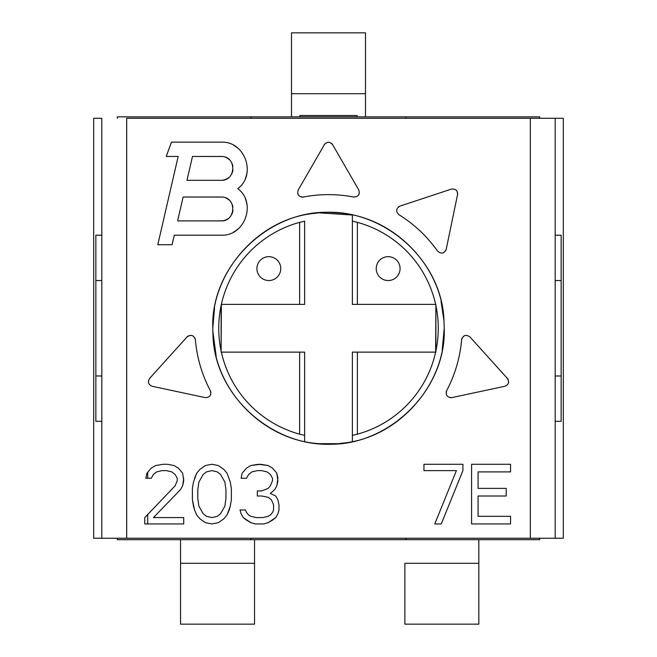 <?xml version="1.0" encoding="UTF-8"?>
<svg xmlns="http://www.w3.org/2000/svg" width="657" height="657" viewBox="0 0 657 657"><rect width="100%" height="100%" fill="white"/><g stroke="black" fill="none" stroke-linecap="round" stroke-linejoin="round"><path stroke-width="0.99" d="M273.575 504.888L271.407 499.813L273.575 504.888L273.575 509.972L272.491 512.509L270.323 515.047L268.163 516.312L270.323 515.047L272.491 512.509L273.575 509.972L273.575 504.888L271.407 499.813L268.163 497.275L261.667 496.002L257.339 496.002L257.339 490.927L261.667 490.927L268.163 488.389L270.323 485.852L272.491 480.776L272.491 478.239L270.323 474.428L267.079 471.89L261.667 470.617L257.339 470.617L251.927 471.89L248.675 474.428L246.515 478.239L241.103 478.239L242.187 473.163L246.515 468.08L250.843 465.542L258.423 464.277L268.163 465.542L272.491 468.08L276.819 473.163L277.903 478.239L276.819 485.852L274.659 489.662L270.323 493.464L275.735 496.002L277.903 499.813L278.987 504.888L278.987 509.972L277.903 513.774L275.735 517.585L268.163 522.66L263.835 523.933L255.171 523.933L250.843 522.66L243.262 517.585L246.515 520.122L243.262 517.585L241.103 513.774L240.019 509.972L245.431 509.972L240.019 509.972L241.103 513.774L243.262 517.585L241.103 513.774L240.019 509.972L245.431 509.972L246.515 512.509L248.675 515.047L250.843 516.312L256.255 517.585L262.751 517.585L268.163 516.312L262.751 517.585L256.255 517.585L250.843 516.312M530.314 538.247L530.314 118.276L126.686 118.276L126.686 538.247L530.314 538.247L530.314 118.276L555.19 118.276L555.19 538.247L93.68 538.247L93.68 118.276L93.68 538.247L101.81 538.247L101.81 118.276L101.81 538.247L126.686 538.247L126.686 118.276L555.19 118.276L555.19 538.247L563.32 538.247L563.32 118.276L555.19 118.276L563.32 118.276L563.32 538.247L530.314 538.247M444.001 320.994L444.231 328.262C445.955 384.238 398.273 438.293 342.157 443.179C278.847 452.821 214.757 399.045 212.999 335.53L212.769 328.262C211.045 272.285 258.727 218.231 314.843 213.344C378.153 203.703 442.243 257.478 444.001 320.994L444.231 328.262L442.202 349.82L444.231 328.262L444.001 320.994L444.231 328.262C446.546 392.015 384.846 450.217 321.314 443.771C264.804 441.611 214.938 391.441 212.999 335.53L212.802 331.021L216.145 356.012L212.999 335.53L212.769 328.262L214.552 308.01L212.769 328.262C210.454 264.508 272.154 206.306 335.686 212.753C392.196 214.913 442.062 265.083 444.001 320.994L441.019 301.202L444.001 320.994M205.14 397.6L152.161 386.275C148.318 384.616 147.472 381.996 149.615 378.416L187.064 336.91C191.039 334.273 193.807 335.201 195.367 339.702C196.952 357.712 201.945 374.72 210.355 390.701C211.513 395.177 209.772 397.477 205.14 397.6L152.161 386.275C148.318 384.616 147.472 381.996 149.615 378.416L187.064 336.91A4.771 4.771 0 0 1 188.534 335.809A4.771 4.771 0 0 0 187.064 336.91C191.039 334.273 193.807 335.201 195.367 339.702C196.952 357.712 201.945 374.72 210.355 390.701A4.771 4.771 0 0 1 210.881 392.418A4.771 4.771 0 0 0 210.363 390.701C211.513 395.177 209.772 397.477 205.14 397.6M504.839 386.275L451.86 397.6C447.228 397.477 445.487 395.177 446.645 390.701C455.063 374.679 460.064 357.679 461.633 339.702C463.193 335.201 465.961 334.273 469.936 336.91L507.385 378.416C509.528 381.988 508.682 384.608 504.839 386.275L451.86 397.6A4.771 4.771 0 0 1 450.053 397.633A4.771 4.771 0 0 0 451.86 397.6C447.228 397.477 445.487 395.177 446.645 390.701C455.063 374.679 460.064 357.679 461.633 339.702A4.771 4.771 0 0 1 462.134 337.953A4.771 4.771 0 0 0 461.633 339.702C463.193 335.201 465.961 334.273 469.936 336.91L507.385 378.416C509.528 381.988 508.682 384.608 504.839 386.275M399.941 206.109A4.771 4.771 0 0 0 398.364 206.988A4.771 4.771 0 0 1 399.941 206.109L451.384 189.117C455.539 188.608 457.592 190.448 457.551 194.62L446.193 249.348C444.116 253.635 441.258 254.234 437.619 251.138C427.157 236.397 414.255 224.242 398.922 214.699C395.662 211.406 396.007 208.548 399.941 206.109L451.384 189.117L399.941 206.109C396.007 208.548 395.662 211.406 398.922 214.699L398.922 214.699C414.255 224.242 427.157 236.397 437.619 251.138C441.258 254.234 444.116 253.635 446.193 249.348L457.551 194.62C457.592 190.448 455.539 188.608 451.384 189.117M331.563 143.407A4.771 4.771 0 0 1 332.631 144.68L358.779 189.972C360.093 194.447 358.41 196.804 353.745 197.043C336.918 193.831 320.082 193.831 303.255 197.043C298.59 196.813 296.915 194.456 298.221 189.972L324.369 144.68C327.12 141.534 329.88 141.534 332.631 144.68C329.88 141.534 327.12 141.534 324.369 144.68L298.221 189.972C296.915 194.456 298.59 196.813 303.255 197.043A4.771 4.771 0 0 1 301.44 197.043A4.771 4.771 0 0 0 303.255 197.043C320.082 193.831 336.918 193.831 353.745 197.043C358.41 196.804 360.093 194.447 358.779 189.972L332.631 144.68L358.779 189.972M166.41 470.617L162.082 470.617L156.67 471.89L153.426 474.428L151.258 478.239L145.846 478.239L151.258 478.239L153.426 474.428L156.67 471.89L162.082 470.617L166.41 470.617L171.822 471.89L166.41 470.617M182.646 473.163L178.318 468.08L173.99 465.542L167.494 464.277L163.166 464.277L155.586 465.542L151.258 468.08L146.93 473.163L151.258 468.08L155.586 465.542L163.166 464.277L167.494 464.277L173.99 465.542L178.318 468.08L182.646 473.163L183.73 480.776L182.646 485.852L180.486 489.662L153.426 517.585L183.73 517.585L183.73 523.933L144.762 523.933L144.762 517.585L175.074 485.852L177.234 480.776L177.234 478.239L175.074 474.428L171.822 471.89L175.074 474.428L177.234 478.239L177.234 480.776L175.074 485.852L144.762 517.585L144.762 523.933L183.73 523.933L183.73 517.585L153.426 517.585L180.486 489.662L182.646 485.852L183.73 478.239M194.554 478.239L196.722 473.163L193.47 482.041L196.722 473.163L199.966 469.353L205.378 465.542L211.874 464.277L218.37 465.542L223.782 469.353L227.026 473.163L230.278 482.041L231.354 488.389L231.354 499.813L230.278 506.161L227.026 515.047L223.782 518.849L218.37 522.66L211.874 523.933L205.378 522.66L199.966 518.849L196.722 515.047L194.554 509.972L192.394 499.813L192.394 488.389L192.394 499.813L192.394 488.389L193.47 482.041L192.394 488.389M462.914 464.277L462.914 470.617L441.266 523.933L434.77 523.933L456.418 470.617L423.946 470.617L423.946 464.277L462.914 464.277L462.914 470.617L462.914 464.277L423.946 464.277L423.946 470.617L423.946 464.277L462.914 464.277M471.578 464.277L510.546 464.277L510.546 471.89L478.066 471.89L478.066 488.389L506.21 488.389L506.21 496.002L478.066 496.002L478.066 516.312L510.546 516.312L510.546 523.933L471.578 523.933L471.578 464.277L510.546 464.277L510.546 471.89L478.066 471.89L478.066 488.389L506.21 488.389L506.21 496.002L478.066 496.002L478.066 516.312L510.546 516.312L510.546 523.933L471.578 523.933L471.578 464.277L471.578 523.933M172.101 244.741L157.787 244.741L178.17 156.456L166.237 156.456L171.452 142.142L221.122 142.142C244.93 140.943 256.895 174.54 237.785 188.666C256.887 202.775 244.93 236.405 221.122 235.198L174.31 235.198L172.101 244.741L157.787 244.741L178.17 156.456L166.237 156.456L171.452 142.142L221.122 142.142C244.93 140.943 256.895 174.54 237.785 188.666C256.887 202.775 244.93 236.405 221.122 235.198L174.31 235.198L172.101 244.741M147.718 514.488L147.718 523.933L147.718 514.488M147.718 472.227L147.718 478.239L147.718 472.227M435.008 373.529L434.803 374.005L435.008 373.529M93.68 118.276L101.81 118.276L93.68 118.276M101.81 421.326L95.848 421.326L95.848 375.985L95.848 421.326L101.81 421.326M101.81 235.198L95.848 235.198L95.848 375.985L95.848 235.198L101.81 235.198M117.324 116.847L117.324 118.276L117.324 116.847L250.949 116.847L117.324 116.847M117.324 538.247L117.324 539.676L250.949 539.676L117.324 539.676L117.324 538.247M539.676 539.676L250.949 539.676L250.949 538.247L250.949 539.676L539.676 539.676L539.676 538.247L539.676 539.676M406.051 116.847L250.949 116.847L250.949 118.276L250.949 116.847L406.051 116.847L406.051 118.276L406.051 116.847L539.676 116.847L539.676 118.276L539.676 116.847L406.051 116.847M101.81 375.985L95.848 375.985L101.81 375.985M95.848 280.539L101.81 280.539L95.848 280.539M406.051 538.247L406.051 539.676L406.051 538.247M561.152 375.985L555.19 375.985L561.152 375.985L561.152 421.326L555.19 421.326L561.152 421.326L561.152 280.539L561.152 375.985M561.152 235.198L561.152 280.539L555.19 280.539L561.152 280.539L561.152 235.198L555.19 235.198L561.152 235.198M291.511 116.847L291.511 93.696L365.489 93.696L365.489 116.847L365.489 32.85L291.511 32.85L291.511 93.696L365.489 93.696L365.489 32.85L291.511 32.85L291.511 116.847M357.137 116.847L357.137 115.517L357.137 116.847M299.863 116.847L299.863 115.517L357.137 115.517M304.634 441.504L304.634 435.402L304.634 441.504M304.232 221.212A109.768 109.768 0 0 1 304.634 221.122L299.625 222.362A109.768 109.768 0 0 0 221.36 304.396L221.122 305.497A109.768 109.768 0 0 0 221.122 351.027L221.122 305.497A109.768 109.768 0 0 0 221.122 351.027L221.122 352.127L299.625 352.127L299.625 434.162L299.625 352.127L304.634 352.127L304.634 435.402L304.634 352.127L221.122 352.127L221.36 304.396A109.768 109.768 0 0 1 301.571 221.852M304.634 221.122L304.634 304.396L304.634 221.122L299.625 222.362L299.625 304.396L304.634 304.396L299.625 304.396L299.625 222.362A109.768 109.768 0 0 0 221.36 304.396L299.625 304.396L221.36 304.396M269.592 256.698A11.933 11.933 0 0 1 280.769 268.984A11.933 11.933 0 0 1 268.097 280.514A11.933 11.933 0 0 1 256.92 268.228A11.933 11.933 0 0 1 269.592 256.698A11.933 11.933 0 0 0 256.92 268.228A11.933 11.933 0 0 0 268.844 280.539A11.933 11.933 0 0 0 280.769 268.984A11.933 11.933 0 0 0 269.592 256.698M268.097 280.514A11.933 11.933 0 0 0 268.844 280.539M355.626 221.902A109.768 109.768 0 0 1 357.375 222.362L357.375 304.396L352.366 304.396L352.366 215.02L319.598 212.876L352.366 215.02L352.366 304.396L435.878 304.396L435.64 352.127A109.768 109.768 0 0 1 355.634 434.622M337.016 443.68L320.025 443.68L337.016 443.68M352.366 435.402L352.366 441.504L352.366 435.402L357.375 434.162A109.768 109.768 0 0 0 435.64 352.127L352.366 352.127L352.366 435.402L352.366 352.127L357.375 352.127L357.375 434.162L352.366 435.402M357.375 222.362A109.768 109.768 0 0 1 435.64 304.396A109.768 109.768 0 0 0 357.375 222.362L352.366 221.122L357.375 222.362L357.375 304.396L435.878 304.396L435.878 352.127L357.375 352.127L357.375 434.162A109.768 109.768 0 0 0 435.64 352.127M388.903 256.698A11.933 11.933 0 0 1 400.08 268.984A11.933 11.933 0 0 1 387.408 280.514A11.933 11.933 0 0 1 376.231 268.228A11.933 11.933 0 0 1 388.903 256.698A11.933 11.933 0 0 0 376.231 268.228A11.933 11.933 0 0 0 388.156 280.539A11.933 11.933 0 0 0 400.08 268.984A11.933 11.933 0 0 0 388.903 256.698M299.625 434.162L304.634 435.402L299.625 434.162A109.768 109.768 0 0 1 221.36 352.127A109.768 109.768 0 0 0 299.625 434.162M435.878 351.027A109.768 109.768 0 0 0 435.878 305.497A109.768 109.768 0 0 1 435.878 351.027M254.53 563.304L254.53 539.676L254.53 563.304L180.552 563.304L180.552 539.676L180.552 624.15L254.53 624.15L254.53 563.304L180.552 563.304L180.552 624.15L254.53 624.15L254.53 563.304M404.86 563.304L404.86 624.15L478.83 624.15L478.83 563.304L404.86 563.304L404.86 624.15L478.83 624.15L478.83 563.304L404.86 563.304M478.83 539.676L478.83 563.304L478.83 539.676M146.93 473.163L145.846 478.239M190.448 335.341A4.771 4.771 0 0 1 190.9 335.349A4.771 4.771 0 0 0 190.448 335.341M192.526 335.743A4.771 4.771 0 0 1 193.708 336.483A4.771 4.771 0 0 0 192.526 335.743M194.866 337.953A4.771 4.771 0 0 1 195.367 339.702A4.771 4.771 0 0 0 194.866 337.953M202.841 373.726A133.626 133.626 0 0 1 197.314 353.663M210.716 394.266A4.771 4.771 0 0 1 210.109 395.58A4.771 4.771 0 0 0 210.716 394.266M148.392 381.495A4.771 4.771 0 0 0 148.564 382.883M446.883 395.571A4.771 4.771 0 0 1 446.284 394.274A4.771 4.771 0 0 0 446.883 395.571M446.119 392.418A4.771 4.771 0 0 1 446.645 390.701A4.771 4.771 0 0 0 446.119 392.418M459.079 356.636A133.626 133.626 0 0 1 454.398 373.061M447.105 389.823A133.626 133.626 0 0 1 446.645 390.701M463.292 336.483A4.771 4.771 0 0 1 464.639 335.67A4.771 4.771 0 0 0 463.292 336.483M508.452 382.834A4.771 4.771 0 0 0 508.608 381.495M508.263 379.82A4.771 4.771 0 0 0 507.385 378.416M456.188 190.218A4.771 4.771 0 0 1 457.058 191.343A4.771 4.771 0 0 0 456.188 190.218M457.551 194.62A4.771 4.771 0 0 0 457.601 192.969A4.771 4.771 0 0 1 457.551 194.62L446.193 249.348A4.771 4.771 0 0 1 445.487 251.031A4.771 4.771 0 0 0 446.193 249.356M444.148 252.362A4.771 4.771 0 0 1 442.908 252.945A4.771 4.771 0 0 0 444.148 252.362M413.212 224.916A133.626 133.626 0 0 1 426.549 237.473M396.787 211.71A4.771 4.771 0 0 1 396.697 211.226A4.771 4.771 0 0 0 396.787 211.71M324.369 144.68A4.771 4.771 0 0 1 325.437 143.407M326.915 142.569A4.771 4.771 0 0 1 328.024 142.314M328.976 142.314A4.771 4.771 0 0 1 330.085 142.569M359.248 193.618A4.771 4.771 0 0 1 359.026 194.242A4.771 4.771 0 0 0 359.248 193.618M319.959 194.907A133.626 133.626 0 0 1 337.057 194.907M299.641 196.279A4.771 4.771 0 0 1 299.231 195.967A4.771 4.771 0 0 0 299.641 196.279M297.908 194.086A4.771 4.771 0 0 1 297.761 193.643A4.771 4.771 0 0 0 297.908 194.086M199.966 469.353L196.722 473.163L199.966 469.353L205.378 465.542L199.966 469.353M211.874 464.277L205.378 465.542L211.874 464.277L218.37 465.542L211.874 464.277M223.782 469.353L218.37 465.542L223.782 469.353L227.026 473.163L223.782 469.353M231.354 488.389L231.354 499.813L231.354 488.389L230.278 482.041L227.026 473.163M231.354 499.813L230.278 506.161L231.354 499.813M230.278 506.161L229.194 509.972L230.278 506.161M229.194 509.972L227.026 515.047L229.194 509.972M227.026 515.047L223.782 518.849L227.026 515.047M223.782 518.849L218.37 522.66L223.782 518.849M218.37 522.66L211.874 523.933L218.37 522.66M211.874 523.933L205.378 522.66L211.874 523.933M205.378 522.66L199.966 518.849L205.378 522.66M196.722 515.047L199.966 518.849L196.722 515.047L194.554 509.972L196.722 515.047M193.47 506.161L194.554 509.972L192.394 499.813L193.47 506.161M217.286 471.89L220.53 474.428L217.286 471.89L211.874 470.617L206.462 471.89L203.218 474.428L198.882 482.041L197.806 489.662L197.806 498.548L198.882 506.161L203.218 513.774L206.462 516.312L211.874 517.585L217.286 516.312L220.53 513.774L224.866 506.161L225.942 498.548L225.942 489.662L224.866 482.041L220.53 474.428L217.286 471.89L211.874 470.617L206.462 471.89L203.218 474.428L198.882 482.041L197.806 489.662L197.806 498.548M220.53 474.428L224.866 482.041L220.53 474.428M224.866 482.041L225.942 489.662L224.866 482.041M225.942 489.662L225.942 498.548L224.866 506.161L220.53 513.774L224.866 506.161M220.53 513.774L217.286 516.312L220.53 513.774M217.286 516.312L211.874 517.585L206.462 516.312L203.218 513.774L198.882 506.161M278.987 504.888L278.987 509.972L277.903 513.774L275.735 517.585L277.903 513.774L278.987 509.972L278.987 504.888L277.903 499.813L275.735 496.002L270.323 493.464L274.659 489.662L276.819 485.852L277.903 480.776L276.819 473.163L272.491 468.08L268.163 465.542L260.583 464.277L250.843 465.542L246.515 468.08L242.187 473.163L241.103 478.239L246.515 478.239L241.103 478.239M275.735 517.585L272.491 520.122L275.735 517.585M272.491 520.122L268.163 522.66L272.491 520.122M268.163 522.66L263.835 523.933L268.163 522.66M263.835 523.933L255.171 523.933L263.835 523.933M255.171 523.933L250.843 522.66L255.171 523.933M250.843 522.66L246.515 520.122L250.843 522.66M271.407 499.813L268.163 497.275L271.407 499.813M268.163 497.275L261.667 496.002L257.339 496.002L257.339 490.927L257.339 496.002M272.491 478.239L270.323 474.428L272.491 478.239L272.491 480.776L270.323 485.852L268.163 488.389L261.667 490.927L257.339 490.927M270.323 474.428L267.079 471.89L270.323 474.428M267.079 471.89L261.667 470.617L257.339 470.617L251.927 471.89L248.675 474.428L246.515 478.239M242.187 473.163L246.515 468.08L250.843 465.542L258.423 464.277M260.583 464.277L268.163 465.542L272.491 468.08M277.903 478.239L276.819 485.852L274.659 489.662M462.914 470.617L441.266 523.933L462.914 470.617M441.266 523.933L434.77 523.933L441.266 523.933M423.946 470.617L456.418 470.617L434.77 523.933M233.654 145.32A26.247 26.247 0 0 1 238.581 148.786A26.247 26.247 0 0 0 233.654 145.32M247.016 172.684A26.247 26.247 0 0 1 245.447 178.236A26.247 26.247 0 0 0 247.016 172.684M245.439 199.079A26.247 26.247 0 0 1 247.024 204.721A26.247 26.247 0 0 0 245.439 199.079M238.573 228.554A26.247 26.247 0 0 1 233.646 232.02A26.247 26.247 0 0 0 238.573 228.554M225.515 157.294A11.933 11.933 0 0 1 229.03 159.454A11.933 11.933 0 0 0 225.515 157.294M231.469 162.451A11.933 11.933 0 0 1 232.89 166.435A11.933 11.933 0 0 0 231.469 162.451M232.964 169.818A11.933 11.933 0 0 1 231.494 174.286A11.933 11.933 0 0 0 232.964 169.818M222.156 156.497C236.939 157.105 235.855 181.02 221.122 180.314A11.933 11.933 0 0 0 228.447 177.801A11.933 11.933 0 0 1 221.122 180.314L186.974 180.314L221.122 180.314C235.855 181.02 236.939 157.105 222.156 156.497L192.485 156.456L186.974 180.314L192.485 156.456L221.122 156.456A11.933 11.933 0 0 1 222.156 156.497L221.122 156.456M225.515 197.856A11.933 11.933 0 0 1 229.03 200.024A11.933 11.933 0 0 0 225.515 197.856M231.469 203.021A11.933 11.933 0 0 1 232.89 207.004A11.933 11.933 0 0 0 231.469 203.021M232.964 210.38A11.933 11.933 0 0 1 231.494 214.847A11.933 11.933 0 0 0 232.964 210.38M222.156 197.067C236.939 197.667 235.855 221.59 221.122 220.883A11.933 11.933 0 0 0 228.447 218.37A11.933 11.933 0 0 1 221.122 220.883L177.612 220.883L221.122 220.883C235.855 221.59 236.939 197.667 222.156 197.067L183.122 197.018L177.612 220.883L183.122 197.018L221.122 197.018A11.933 11.933 0 0 1 222.156 197.067L221.122 197.018"/></g></svg>
